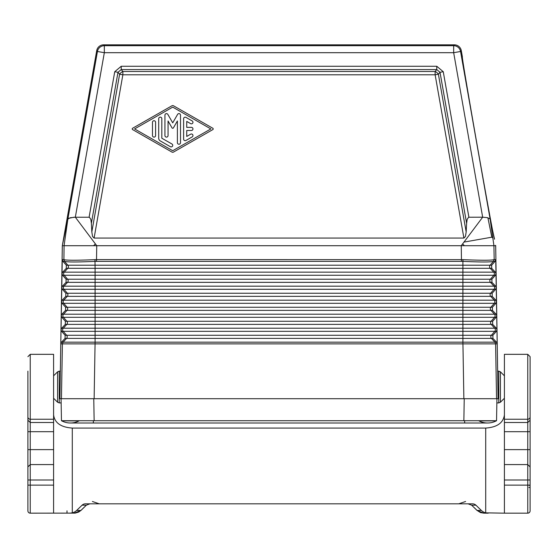 <?xml version="1.0" encoding="UTF-8"?>
<svg xmlns="http://www.w3.org/2000/svg" width="558" height="558" viewBox="0 0 558 558"><rect width="100%" height="100%" fill="white"/><g stroke="black" fill="none" stroke-linecap="round" stroke-linejoin="round"><path stroke-width="0.84" d="M183.617 118.728L183.617 139.116A1.555 1.555 0 0 0 185.954 140.47L192.182 136.905A1.555 1.555 0 0 0 192.754 134.778A1.555 1.555 0 0 0 190.627 134.213L186.735 136.438L186.735 130.481L191.408 130.481A1.555 1.555 0 0 0 192.963 128.926A1.555 1.555 0 0 0 191.408 127.364L186.735 127.364L186.735 121.414L190.627 123.639A1.555 1.555 0 0 0 192.754 123.067A1.555 1.555 0 0 0 192.182 120.94L185.954 117.382A1.555 1.555 0 0 0 183.617 118.728M158.709 118.694L158.709 138.217A3.111 3.111 0 0 0 160.265 140.916L170.385 146.698A1.555 1.555 0 0 0 172.513 146.126A1.555 1.555 0 0 0 171.941 143.999L161.82 138.217L161.82 118.694A1.555 1.555 0 0 0 160.265 117.138A1.555 1.555 0 0 0 158.709 118.694M152.48 122.286L152.48 135.559A1.555 1.555 0 0 0 154.036 137.115A1.555 1.555 0 0 0 155.591 135.559L155.591 122.286A1.555 1.555 0 0 0 154.036 120.73A1.555 1.555 0 0 0 152.48 122.286M172.722 150.723L134.583 128.926L172.722 107.122L210.854 128.926L172.722 150.723M132.63 129.602L171.948 152.076A1.555 1.555 0 0 0 173.496 152.076L212.814 129.602A0.781 0.781 0 0 0 212.814 128.249L173.496 105.776A1.555 1.555 0 0 0 171.948 105.776L132.63 128.249A0.781 0.781 0 0 0 132.63 129.602M164.938 135.559A1.555 1.555 0 0 0 166.493 137.115A1.555 1.555 0 0 0 168.049 135.559L168.049 120.981L172.045 127.901A0.781 0.781 0 0 0 173.392 127.901L177.388 120.981L177.388 142.681A1.555 1.555 0 0 0 178.951 144.236A1.555 1.555 0 0 0 180.506 142.681L180.506 115.171A1.555 1.555 0 0 0 177.597 114.39L172.722 122.844L167.839 114.39A1.555 1.555 0 0 0 164.938 115.171L164.938 135.559M96.513 261.325L96.513 259.603L94.965 259.637C76.997 260.433 66.646 260.433 63.905 259.637L64.526 261.36C67.19 262.176 77.374 262.176 95.09 261.36L462.91 261.36L463.035 259.637C481.003 260.433 491.354 260.433 494.095 259.637L493.474 261.36C490.81 262.176 480.626 262.176 462.91 261.36L462.91 275.268L493.809 275.268L490.398 279.223A2.337 2.337 -90 0 0 490.454 282.341L494.004 286.17L495.595 286.17L496.236 287.677L495.741 259.603L495.099 261.325L491.654 265.21L491.71 268.321L495.351 272.158L495.985 273.664M63.905 259.637L64.065 245.715L495.685 245.715L498.078 398.712L481.617 398.712L496.557 398.712L495.602 343.868L62.398 343.868L61.443 398.712L76.383 398.712L59.922 398.712L62.315 245.715L64.065 245.715L67.881 219.064L62.377 245.367L96.715 50.625A7.01 7.01 50 0 1 103.614 44.835L454.386 44.835A7.01 7.01 130 0 1 461.285 50.625L462.394 56.902C460.378 51.469 494.486 244.885 494.521 239.089L490.043 218.882L487.274 217.627L482.67 217.201L453.668 52.696L460.566 51.482L461.285 50.625M481.617 398.712L463.865 398.712L462.91 342.166L95.09 342.166L94.135 398.712L76.383 398.712M94.965 259.637L95.09 268.321L67.79 268.321L64.24 272.158L62.649 272.158L62.015 273.664L61.275 315.793L61.861 317.314L65.37 321.269L65.314 324.386L61.666 328.216L61.031 329.806L61.617 331.333L65.126 335.281L65.07 338.399L61.485 342.166L60.787 343.868L62.398 343.868L63.082 342.166L95.09 342.166L95.09 338.399L65.07 338.399M495.595 286.17L491.954 282.341L491.898 279.223L67.602 279.223L64.191 275.268L462.91 275.268L462.91 289.288L63.947 289.288A2.337 2.337 -90 0 1 63.996 286.17L62.405 286.17L61.764 287.677M62.405 286.17L66.046 282.341L66.102 279.223L62.594 275.268L62.008 273.748M61.031 329.806L60.787 343.868M466.174 231.954L465.435 236.48L463.9 238.064L435.135 74.8L438.386 74.228L440.011 72.289L466.621 223.312L466.174 231.954L438.386 74.228A4.673 2.839 40 0 0 435.135 71.494L122.865 71.494A4.673 2.839 -40 0 0 119.614 74.228L117.989 72.289L121.239 69.562L121.239 66.256L114.739 71.717L117.989 72.289L91.379 223.312L91.826 231.954L119.614 74.228L122.865 74.8L122.865 71.494L121.239 69.562L436.761 69.562L440.011 72.289L443.261 71.717L436.761 66.256L436.761 69.562L435.135 71.494L435.135 74.8L122.865 74.8L94.1 238.064L92.565 236.48L91.826 231.954M496.09 314.203L492.442 310.367L492.386 307.256L495.895 303.301L496.48 301.773L496.725 315.709L496.09 314.203L494.493 314.203L490.942 310.367L492.442 310.367M492.142 293.243L490.642 293.243A2.337 2.337 -90 0 0 490.698 296.354L494.249 300.19L462.91 300.19L462.91 303.301L494.304 303.301A2.337 2.337 -90 0 0 494.249 300.19L495.839 300.19L492.198 296.354L492.142 293.243L495.65 289.288L494.053 289.288L490.642 293.243L95.09 293.243L95.09 286.17L494.004 286.17A2.337 2.337 -90 0 1 494.053 289.288L462.91 289.288L462.91 300.19L95.09 300.19L95.09 303.301L63.696 303.301L67.113 307.256L490.887 307.256A2.337 2.337 -90 0 0 490.942 310.367L462.91 310.367L462.91 303.301L95.09 303.301L95.09 321.269L462.91 321.269L462.91 317.314L63.452 317.314A2.337 2.337 -90 0 1 63.507 314.203L61.91 314.203L61.275 315.709M463.035 259.637L96.513 259.603L96.75 245.715L75.33 217.201L70.203 217.753L67.881 219.064L97.434 51.482L96.715 50.625M466.621 223.312L467.199 219.266L468.636 217.236L482.67 217.201L461.25 245.715L461.487 261.325M61.91 314.203L65.558 310.367L65.614 307.256L62.105 303.301L61.52 301.773M62.105 303.301L63.696 303.301A2.337 2.337 -90 0 1 63.752 300.19L62.161 300.19L65.802 296.354L65.858 293.243L62.35 289.288L61.764 287.761M495.65 289.288L496.236 287.761L496.48 301.69L495.839 300.19M65.614 307.256L67.113 307.256A2.337 2.337 -90 0 1 67.058 310.367L462.91 310.367L462.91 317.314L494.548 317.314L491.131 321.269L462.91 321.269L462.91 328.216L496.334 328.216L492.686 324.386L492.63 321.269L496.139 317.314L496.725 315.793L497.213 343.868L496.515 342.166L492.93 338.399L492.874 335.281L496.383 331.333L496.969 329.806M94.135 398.712L463.865 398.712M62.161 300.19L61.52 301.69M62.649 272.158L66.29 268.321L66.346 265.21L62.901 261.325L64.456 261.325L63.828 259.603L62.259 259.603L62.901 261.325M496.334 328.216L496.969 329.722M61.275 315.793L61.031 329.722M491.898 279.223L495.406 275.268L495.992 273.748M62.259 259.603L62.015 273.664M64.247 245.715L93.598 245.715L95.397 243.916M68.571 218.345L73.914 217.236L89.364 217.236L90.801 219.266L91.379 223.312M504.404 398.245L500.421 402.227L498.768 402.918L498.768 371.147L500.421 371.83L500.421 402.227M504.404 375.82L500.421 371.83M62.377 245.367L62.315 245.715M462.603 243.916L464.402 245.715M463.9 238.064L94.1 238.064M495.741 259.603L494.172 259.603L493.935 245.715L490.119 219.064L460.566 51.482A7.01 7.01 40 0 0 453.668 45.693L453.668 52.696L104.332 52.696L97.434 51.482A7.01 7.01 140 0 1 104.332 45.693L104.332 52.696L75.33 217.201M495.623 245.367L495.685 245.715M61.066 398.712L61.464 420.718A18.686 18.686 0 0 0 79.09 420.865L76.467 420.878M76.439 420.878L74.542 420.885M73.809 420.892L68.453 420.892M68.369 420.892L63.256 420.83M53.596 398.245L57.579 402.227L57.579 371.83L59.232 371.147L59.232 402.918L61.143 402.918M53.596 375.82L57.579 371.83M93.346 420.718L93.346 423.006L70.413 423.006A18.686 18.686 0 0 1 61.464 420.718L496.536 420.718L496.934 398.712M496.536 420.718A18.686 18.686 0 0 1 487.587 423.006A18.686 18.686 0 0 0 496.536 420.718L496.508 420.732M495.602 420.802L494.695 420.837M494.395 420.844L494.004 420.851M493.802 420.851L491.619 420.878M490.845 420.885L489.854 420.892M489.366 420.892L484.135 420.892M484.065 420.892L481.931 420.885M481.519 420.878L478.91 420.865A18.686 18.686 0 0 0 487.587 423.006L464.654 423.006L464.654 420.718M504.404 449.629L504.404 431.704L527.763 431.704L527.763 449.629L504.404 449.629L504.404 485.132L527.763 485.132L527.763 479.999L504.404 479.999M504.404 422.504L527.763 422.504L530.1 420.202L530.1 416.938A2.337 2.302 180 0 1 527.763 419.239L504.404 419.239L504.404 431.704M504.404 419.239L504.404 354.33L527.763 354.33L530.1 356.667L530.1 416.938M27.9 468.357L27.9 485.132L30.237 485.132L30.237 513.165A2.337 2.337 0 0 1 27.9 510.828A2.337 2.337 0 0 0 30.237 513.165L75.184 513.116L78.594 512.105L80.945 510.458L76.655 510.43L82.075 505.192A4.834 4.673 180 0 1 85.493 503.825L472.507 503.825A4.834 4.673 180 0 1 475.925 505.192L481.345 510.43A9.674 9.347 180 0 0 485.718 512.858L504.404 513.165L504.404 485.132M477.083 510.43L480.494 512.579L483.807 513.165L477.055 510.458L471.656 505.192L468.12 503.825L471.656 505.192L477.083 510.43L481.345 510.43M458.76 503.825L465.602 501.489M30.237 513.165A2.337 2.337 0 0 1 27.9 510.828L27.9 485.132M27.9 472.521L27.9 449.629L53.596 449.629L53.596 431.704L30.237 431.704L30.237 479.999L27.9 479.999L27.9 431.704L30.237 431.704L30.237 422.504L27.9 420.202L27.9 431.704L27.9 411.239M27.9 420.202L27.9 417.482M53.596 431.704L53.596 354.33L30.237 354.33L27.9 356.667M53.596 414.985C54.726 422.915 60.955 427.282 72.282 428.07L485.718 428.07C497.045 427.282 503.274 422.915 504.404 414.985M53.596 513.165L53.596 485.132L30.237 485.132L30.237 479.999L53.596 479.999L53.596 485.132M27.9 466.913L30.237 464.584L53.596 464.584L53.596 479.999M53.596 464.584L53.596 449.629M69.764 513.165L72.282 512.858L72.282 428.07M76.655 510.43A9.674 9.347 180 0 1 72.282 512.858M488.236 513.165L483.807 513.165M530.1 477.711L530.1 502.835M527.763 513.165A2.337 2.337 0 0 0 530.1 510.828A2.337 2.337 0 0 1 527.763 513.165L527.763 485.132L530.1 485.132L530.1 510.828A2.337 2.337 0 0 1 527.763 513.165L504.404 513.165M80.917 510.43L86.344 505.192L89.88 503.825L86.344 505.192L80.945 510.458L74.193 513.165M27.9 371.147L27.9 402.918L27.9 371.147M27.9 389.909L27.9 413.973M27.9 477.711L27.9 476.95M27.9 485.307L27.9 502.835M99.24 503.825L92.398 501.489M530.1 371.147L530.1 402.918L530.1 371.147M530.1 411.239L530.1 449.629L527.763 449.629L527.763 479.999L530.1 479.999L530.1 449.629L530.1 472.521M530.1 413.973L530.1 389.909M530.1 417.482L530.1 362.156M530.1 420.202L530.1 431.704L527.763 431.704L527.763 354.33M487.901 217.773L491.807 237.192L463.963 242.102M494.095 259.637L493.474 261.36L490.154 265.21A2.337 2.337 -90 0 0 490.21 268.321L95.09 268.321L95.09 272.158L495.351 272.158M495.406 275.268L493.809 275.268A2.337 2.337 -90 0 0 493.76 272.158L490.21 268.321L491.71 268.321M61.861 317.314L63.452 317.314L66.869 321.269L95.09 321.269L95.09 335.281L66.625 335.281L63.207 331.333L462.91 331.333L462.91 342.166L496.578 342.166M61.617 331.333L63.207 331.333A2.337 2.337 -90 0 1 63.263 328.216L462.91 328.216L462.91 331.333L494.793 331.333L491.375 335.281A2.337 2.337 -90 0 0 491.431 338.399L95.09 338.399L95.09 335.281L492.874 335.281M62.594 275.268L64.191 275.268A2.337 2.337 -90 0 1 64.24 272.158L95.09 272.158L95.09 286.17L63.996 286.17L67.546 282.341L66.046 282.341M65.37 321.269L66.869 321.269A2.337 2.337 -90 0 1 66.814 324.386L491.186 324.386L494.737 328.216A2.337 2.337 -90 0 1 494.793 331.333L496.383 331.333M61.485 342.166L63.082 342.166L66.569 338.399A2.337 2.337 -90 0 0 66.625 335.281L65.126 335.281M65.314 324.386L66.814 324.386L63.263 328.216L61.666 328.216M492.63 321.269L491.131 321.269A2.337 2.337 -90 0 0 491.186 324.386L492.686 324.386M66.102 279.223L67.602 279.223A2.337 2.337 -90 0 1 67.546 282.341L491.954 282.341M492.198 296.354L95.09 296.354L95.09 300.19L63.752 300.19L67.302 296.354L65.802 296.354M443.261 71.717L468.894 217.201M496.139 317.314L494.548 317.314A2.337 2.337 -90 0 0 494.493 314.203L63.507 314.203L67.058 310.367L65.558 310.367M62.35 289.288L63.947 289.288L67.358 293.243L65.858 293.243M492.93 338.399L491.431 338.399L494.918 342.166L495.602 343.868L497.283 343.868M491.654 265.21L67.846 265.21A2.337 2.337 -90 0 1 67.79 268.321L66.29 268.321M121.239 66.256L436.761 66.256M495.895 303.301L494.304 303.301L490.887 307.256L492.386 307.256M493.544 261.325L495.099 261.325M67.358 293.243A2.337 2.337 -90 0 1 67.302 296.354L95.09 296.354L95.09 293.243L67.358 293.243M454.386 44.835L453.668 45.693L104.332 45.693L103.614 44.835M114.739 71.717L89.106 217.201M66.346 265.21L67.846 265.21L64.456 261.325M94.149 420.718L93.765 398.712M463.851 420.718L464.235 398.712M53.596 422.504L30.237 422.504L30.237 419.239L53.596 419.239M27.9 416.938A2.337 2.302 0 0 0 30.237 419.239L30.237 354.33M82.075 505.192L86.344 505.192M485.718 512.858L485.718 428.07M475.925 505.192L471.656 505.192M67.009 510.828L67.009 513.165M528.935 487.469L530.1 487.469M528.935 485.307L530.1 485.307M496.857 402.918L498.768 402.918M93.346 423.006L464.654 423.006M530.1 466.913L527.763 464.584L504.404 464.584M492.812 237.896L491.807 237.192M497.875 371.147L498.768 371.147M60.125 371.147L59.232 371.147M57.579 402.227L59.232 402.918"/></g></svg>
